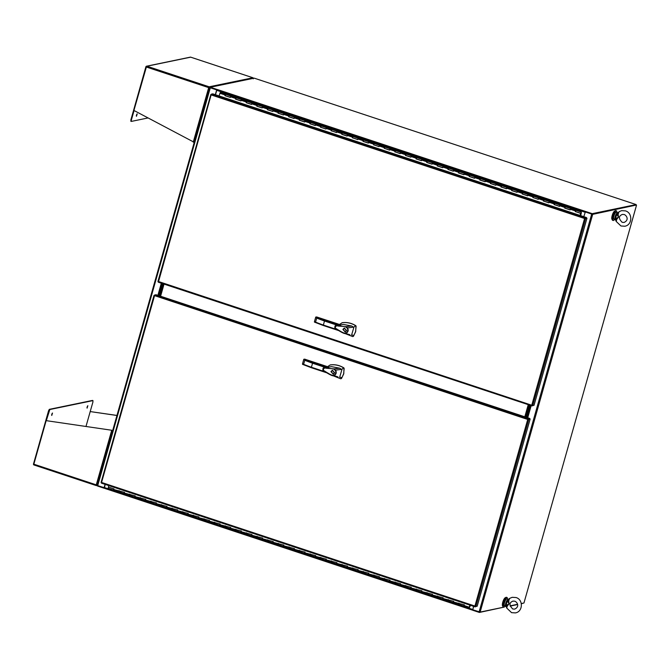 <?xml version="1.0" encoding="UTF-8"?>
<svg xmlns="http://www.w3.org/2000/svg" width="670" height="670" viewBox="0 0 670 670"><rect width="100%" height="100%" fill="white"/><g stroke="black" fill="none" stroke-linecap="round" stroke-linejoin="round"><path stroke-width="1" d="M616.861 212.499A5.092 1.407 108.3 0 0 616.383 210.816A5.092 1.407 108.3 0 0 616.157 210.807A5.092 1.407 108.3 0 0 613.326 215.589A5.092 1.407 108.3 0 0 613.184 220.48A5.092 1.407 108.3 0 0 613.41 220.489A5.092 1.407 108.3 0 0 614.574 219.408M616.383 210.816L615.805 210.623A5.092 1.407 108.3 0 0 615.579 210.614A5.092 1.407 108.3 0 0 612.749 215.397A5.092 1.407 108.3 0 0 612.606 220.288L613.184 220.48M507.441 599.164A5.092 1.407 108.3 0 0 506.972 597.481A5.092 1.407 108.3 0 0 506.738 597.472A5.092 1.407 108.3 0 0 503.915 602.255A5.092 1.407 108.3 0 0 503.773 607.146A5.092 1.407 108.3 0 0 503.999 607.154A5.092 1.407 108.3 0 0 505.163 606.074M506.972 597.481L506.394 597.288A5.092 1.407 108.3 0 0 506.16 597.28A5.092 1.407 108.3 0 0 503.338 602.062A5.092 1.407 108.3 0 0 503.187 606.953L503.773 607.146M614.893 211.083A4.363 1.206 108.3 0 0 614.717 211.083A4.363 1.206 108.3 0 0 612.305 215.145A4.363 1.206 108.3 0 0 612.145 219.366M505.473 597.749A4.363 1.206 108.3 0 0 505.297 597.749A4.363 1.206 108.3 0 0 502.894 601.811A4.363 1.206 108.3 0 0 502.734 606.032M583.805 216.67L585.295 212.03M527.885 419.445L528.303 419.244M154.033 295.428L101.07 482.484L101.689 482.492L101.43 483.145L475.139 606.844L474.921 606.048L477.174 606.241L530.121 419.144L527.717 419.479L529.761 418.449L156.018 294.725L154.703 295.001L154.477 295.931L154.008 295.386L154.452 295.277M527.776 419.47L154.142 295.495M154.477 295.922L101.505 482.643M101.689 482.492L474.921 606.048L475.097 606.601M476.404 606.4L475.172 606.869L101.43 483.145M530.121 419.144L529.761 418.449M470.457 605.312L469.452 607.573L470.357 605.278M108.791 485.582L108.381 487.065L113.682 488.815L113.532 490.063L108.188 488.304L108.481 487.098M119.092 490.607L118.808 491.822L113.498 490.063L113.9 488.773M113.506 489.46L124.302 492.333L124.117 493.581L124.511 492.291M129.704 494.142L129.427 495.339L118.808 491.822L118.816 491.219M124.126 492.978L134.921 495.85L134.737 497.098L135.131 495.8M140.332 497.634L140.047 498.857L129.427 495.339L129.427 494.736M134.737 496.495L145.541 499.359L145.382 500.616L145.75 499.318M150.943 501.152L150.666 502.366L140.047 498.857L140.047 498.254M145.357 500.004L156.16 502.877L155.976 504.125L156.37 502.835M161.562 504.669L161.286 505.883L150.666 502.366L150.666 501.763M155.976 503.522L166.78 506.394L166.587 507.642L166.989 506.344M172.182 508.178L171.897 509.401L161.286 505.883L161.286 505.281M166.595 507.039L177.399 509.912L177.207 511.16L177.609 509.862M182.81 511.696L182.516 512.91L171.897 509.401L171.905 508.798M177.215 510.557L188.01 513.421L187.826 514.669L188.228 513.379M193.421 515.213L193.136 516.428L182.516 512.91L182.525 512.307M187.835 514.066L198.63 516.938L198.446 518.186L198.839 516.888M204.032 518.747L203.755 519.945L193.136 516.428L193.144 515.825M198.446 517.583L209.249 520.456L209.065 521.704L209.459 520.406M214.651 522.24L214.375 523.454L203.755 519.945L203.755 519.342M209.065 521.101L219.869 523.965L219.685 525.213L220.078 523.923M225.271 525.774L224.994 526.972L214.375 523.454L214.375 522.851M219.685 524.61L230.488 527.483L230.304 528.731L230.698 527.441M235.89 529.292L235.606 530.489L224.994 526.972L224.994 526.369M230.304 528.128L241.108 531L240.915 532.248L241.317 530.95M246.501 532.809L246.225 534.007L235.606 530.489L235.614 529.886M240.924 531.645L251.719 534.509L251.535 535.757L251.937 534.467M257.138 536.302L256.845 537.516L246.225 534.007L246.233 533.404M251.543 535.154L262.339 538.027L262.154 539.275L262.548 537.985M267.74 539.836L267.464 541.033L256.845 537.516L256.853 536.913M262.163 538.672L272.958 541.544L272.774 542.792L273.167 541.494M278.36 543.353L278.084 544.551L267.464 541.033L267.464 540.43M272.774 542.189L283.578 545.062L283.393 546.31L283.787 545.011M288.979 546.846L288.703 548.06L278.084 544.551L278.084 543.948M283.393 545.707L294.197 548.571L294.013 549.819L294.406 548.529M299.599 550.363L299.322 551.577L288.703 548.06L288.703 547.457M294.013 549.216L304.817 552.088L304.624 553.336L305.026 552.038M310.218 553.881L309.934 555.095L299.322 551.577L299.322 550.975M304.632 552.733L315.436 555.606L315.243 556.854L315.645 555.556M320.838 557.39L320.553 558.604L309.934 555.095L309.942 554.492M315.252 556.251L326.047 559.115L325.863 560.363L326.265 559.073M331.466 560.907L331.173 562.122L320.553 558.604L320.562 558.001M325.871 559.76L336.667 562.632L336.482 563.88L336.876 562.591M342.077 564.425L341.792 565.639L331.173 562.122L331.181 561.519M336.482 563.277L347.286 566.15L347.102 567.398L347.496 566.1M352.696 567.942L352.412 569.157L341.792 565.639L341.792 565.036M347.102 566.795L357.906 569.659L357.721 570.907L358.115 569.617M363.308 571.451L363.031 572.666L352.412 569.157L352.412 568.554M357.721 570.304L368.525 573.177L368.341 574.424L368.734 573.135M373.927 574.969L373.642 576.183L363.031 572.666L363.031 572.063M368.341 573.822L379.145 576.694L378.952 577.942L379.354 576.644M384.547 578.478L384.262 579.701L373.642 576.183L373.651 575.58M378.96 577.339L389.764 580.212L389.572 581.46L389.974 580.161M395.158 582.012L394.881 583.21L384.262 579.701L384.27 579.098M389.58 580.856L400.375 583.721L400.191 584.969L400.585 583.679M405.794 585.513L405.501 586.727L394.881 583.21L394.89 582.607M400.199 584.366L410.995 587.238L410.81 588.486L411.204 587.188M416.397 589.047L416.12 590.245L405.501 586.727L405.501 586.124M410.81 587.883L421.614 590.756L421.43 592.004L421.824 590.706M427.024 592.548L426.74 593.754L416.12 590.245L416.12 589.642M421.43 591.401L432.234 594.265L432.05 595.513L432.443 594.223M437.636 596.074L437.359 597.271L426.74 593.754L426.74 593.151M432.05 594.91L442.853 597.782L442.661 599.03L443.063 597.74M448.247 599.591L447.97 600.789L437.359 597.271L437.359 596.669M442.669 598.427L453.473 601.3L453.28 602.548L453.682 601.25M458.866 603.109L458.59 604.306L447.97 600.789L447.979 600.186M453.288 601.945L464.084 604.809L463.9 606.057L464.302 604.767M469.503 606.894L469.209 607.816L458.59 604.306L458.598 603.704M469.645 606.057L470.097 606.208M469.503 606.869L469.913 605.127M469.209 607.816L469.812 605.094M209.752 87.653L97.175 485.348L209.727 87.611L210.271 87.485M209.727 87.611L210.254 87.762M97.175 485.348L97.72 485.624L210.271 87.887M97.619 485.591L97.493 486.026L104.126 488.229L104.277 487.701L97.72 485.624M104.101 487.735L105.064 484.351M215.33 94.688L216.653 90.006M104.294 487.693L105.207 484.402M216.971 89.445L215.489 94.738L216.971 89.445L210.338 87.242L210.187 87.77L216.862 89.956M158.028 295.395L161.462 283.251M591.844 214.115L585.463 211.996L592.69 214.35L635.997 205.104L592.18 214.182M636.5 205.271L523.957 603L521.294 603.553M517.516 604.332L510.096 605.873M472.886 609.817L472.76 610.261L479.402 612.455L504.142 607.104M503.865 607.162L480.139 612.079L472.744 609.767L473.698 606.384L472.802 609.558M530.297 405.342L526.863 417.485M530.808 405.509L527.365 417.653M87.829 405.719L87.092 408.139L87.829 405.719M86.974 407.636L87.502 406.062M52.495 413.038L51.758 415.459L52.495 413.038M51.64 414.956L52.168 413.382M96.748 485.005L96.823 485.582L97.401 485.03M96.823 485.582A0.829 0.787 78.3 0 1 96.312 485.591L96.43 484.904M92.544 400.459L92.996 401.732L85.986 426.48L90.207 411.573L116.948 415.492M93.004 400.593L49.831 409.521L46.305 420.668L111.882 430.274L46.305 420.668M96.246 485.574L33.793 464.896A0.829 0.787 78.3 0 1 33.5 463.983L48.592 410.651L49.094 410.819M96.312 485.591L96.279 484.854L97.385 484.737M90.207 411.573L116.965 415.434M92.493 400.425L49.329 409.353L48.592 410.651M112.711 430.567L111.714 430.307L96.279 484.854L33.835 464.184L33.793 464.896M33.835 464.184L46.138 420.71M112.233 430.45L112.686 430.559M136.471 116.279L137.216 113.867L136.471 116.279M209.794 87.829L209.576 87.125L208.68 87.653L209.157 86.807L209.007 87.335M209.149 87.443L209.677 87.795M252.959 77.779L209.157 86.807L146.964 66.221L190.69 57.168L252.883 77.754A0.829 0.787 -101.7 0 1 253.302 78.072L253.319 78.817M134.067 110.533L131.312 120.273L130.809 120.106L145.901 66.782A0.829 0.787 -101.7 0 1 146.613 66.204L133.925 110.458L194.275 142.341M131.312 120.273L131.362 121.412L147.961 117.97M190.514 57.109L190.514 57.109A0.829 0.787 -101.7 0 0 190.389 57.126L146.487 66.213M209.157 86.807A0.829 0.787 78.3 0 1 209.576 87.125M209.601 88.172L208.847 87.619M209.191 87.795L146.227 66.983M130.809 120.106L131.253 121.379M136.303 115.776L136.822 114.202M584.751 218.495L586.979 218.194L584.575 218.529L586.434 217.541L585.161 218.294M584.642 218.521L211.343 94.981L210.874 94.437L211.318 94.328M586.434 217.541L212.692 93.817L211.276 94.403L158.547 281.542L532.725 405.559L534.04 405.291L586.979 218.194M584.575 218.529L531.787 405.099L532.039 405.92L158.287 282.196L532.005 405.894M210.899 94.478L157.927 281.534L158.547 281.542L158.287 282.196M533.454 405.409L532.039 405.92M211.343 94.973L211.008 94.545M575.974 210.313L575.522 211.594L580.806 213.336M581.334 212.407L580.949 213.06M565.363 206.804L564.902 208.077L570.061 209.777L564.844 208.069L570.053 209.819M570.212 209.836L570.664 208.563M554.743 203.286L554.291 204.559L559.45 206.26L554.274 204.559M559.601 206.318L560.053 205.045M544.124 199.769L543.672 201.05L548.831 202.75L543.613 201.042L548.831 202.75M548.981 202.801L549.433 201.528M533.504 196.26L533.052 197.533L538.211 199.233L533.044 197.524M538.362 199.292L538.814 198.019M522.885 192.742L522.433 194.015L527.591 195.715L522.374 194.015L527.591 195.724M527.742 195.774L528.194 194.501M512.265 189.225L511.813 190.506L516.972 192.198L511.754 190.498L516.972 192.206M517.123 192.257L517.575 190.983M501.646 185.716L501.194 186.989L506.353 188.689L501.135 186.98M506.503 188.747L506.956 187.466M490.532 183.421L491.01 182.181L490.582 183.471L495.741 185.171M495.884 185.23L496.344 183.957M480.415 178.681L479.963 179.954L485.122 181.654L479.963 179.954M485.273 181.712L485.7 180.423L581.259 212.055M469.796 175.163L469.343 176.445L474.502 178.145L469.369 176.445M474.653 178.203L475.105 176.922M458.674 172.877L459.151 171.637L458.724 172.927L463.883 174.627L458.732 172.927M464.034 174.686L464.461 173.396L485.7 180.423L485.088 181.754L479.779 179.995L480.39 178.664M448.557 168.136L448.104 169.41L453.263 171.11L448.046 169.393M453.414 171.168L453.866 169.895M442.644 167.617L437.309 165.942L437.912 164.602L437.485 165.9L442.644 167.601L437.435 165.875M442.795 167.651L443.247 166.378M427.326 161.11L426.865 162.383L432.024 164.083M432.175 164.142L432.602 162.844L464.461 173.396L463.858 174.728L458.548 172.969M421.397 160.616L416.07 158.907L416.254 158.262L416.681 157.576L416.254 158.865L421.413 160.566M421.564 160.624L422.016 159.351M406.087 154.075L405.635 155.356L410.794 157.048M410.945 157.107L411.372 155.817L432.602 162.844L431.999 164.184L426.69 162.425L427.301 161.093M395.467 150.566L395.015 151.839L400.174 153.539L394.957 151.83L400.158 153.581M400.325 153.597L400.777 152.316M384.848 147.048L384.396 148.321L389.555 150.021L384.337 148.313L389.546 150.063M389.706 150.08L390.158 148.807M374.228 143.531L373.776 144.804L378.935 146.504L373.718 144.804L378.935 146.512M379.086 146.562L379.538 145.29M363.609 140.013L363.157 141.295L368.316 142.995L363.098 141.286L368.316 143.003M368.466 143.053L368.919 141.772M352.998 136.504L352.546 137.777L357.705 139.477L352.479 137.769M357.847 139.536L358.308 138.263M342.378 132.987L341.926 134.26L347.085 135.96M347.236 136.018L347.688 134.745M331.759 129.469L331.307 130.751L336.466 132.451L331.29 130.742M336.616 132.509L337.069 131.228M321.139 125.96L320.687 127.233L325.846 128.933L320.628 127.225L325.846 128.942M325.997 128.992L326.449 127.719M310.026 123.665L310.495 122.426L310.068 123.716L315.227 125.416L310.084 123.724M315.377 125.474L315.805 124.184L411.372 155.817L410.76 157.148L405.451 155.398L406.062 154.058M299.9 118.925L299.448 120.206L304.607 121.898L299.482 120.206M304.758 121.957L305.21 120.684M288.787 116.63L289.264 115.399L288.829 116.689L293.988 118.389L288.829 116.689M294.138 118.448L294.591 117.166M278.67 111.898L278.217 113.171L283.377 114.871L278.159 113.155M283.519 114.93L283.979 113.657M267.548 109.604L272.74 111.404L267.414 109.696L268.025 108.364L267.598 109.654L272.757 111.354M272.908 111.413L273.36 110.14M257.431 104.872L256.978 106.145L262.137 107.845M262.288 107.904L262.715 106.605L315.805 124.184L315.202 125.516L309.892 123.757M246.811 101.354L246.359 102.627L251.518 104.327M251.669 104.386L252.121 103.113M235.773 99.118L240.898 100.818L235.564 99.152L236.167 97.82L235.74 99.11L240.898 100.81M241.049 100.868L241.476 99.579L262.715 106.605L262.112 107.945L256.803 106.187L257.406 104.847M225.572 94.319L225.12 95.601L230.279 97.301L225.061 95.592M230.43 97.359L230.882 96.078M580.932 213.001L581.141 212.398M581.351 212.733L580.714 215.648M581.2 213.068L580.622 215.614M581.225 213.495L575.463 211.586L580.764 213.37L580.17 215.464M490.507 183.488L495.733 185.18M479.913 179.903L485.105 181.704L479.946 179.954M469.293 176.386L474.486 178.186L469.327 176.436M463.875 174.644L458.716 172.919M448.062 169.359L453.255 171.16L448.046 169.41M432.024 164.1L426.815 162.366M405.66 155.356L410.777 157.098M347.077 135.985L341.859 134.26L347.077 135.968M310.001 123.741L315.218 125.466L310.059 123.716M299.406 120.148L304.599 121.948L299.44 120.198M293.988 118.406L288.82 116.68M278.167 113.121L283.36 114.913L278.151 113.163M262.129 107.862L256.92 106.12M251.51 104.344L246.183 102.669L251.493 104.428L252.096 103.096M225.153 95.601L230.279 97.301M230.271 97.343L225.112 95.592M220.271 92.569L219.056 95.927M225.053 95.617L225.547 94.302L241.476 99.579L240.873 100.91L235.564 99.152M575.555 211.594L580.656 213.395L580.078 215.43M575.346 211.636L575.949 210.296M570.061 209.785L564.726 208.119L570.036 209.877L570.614 208.537M554.241 204.509L559.417 206.36L560.028 205.028M564.726 208.119L565.338 206.787M554.316 204.559L559.442 206.268M543.621 200.992L548.797 202.851L549.408 201.511M554.107 204.601L554.718 203.27M533.002 197.474L538.186 199.333L538.789 197.993M533.086 197.533L538.211 199.241M522.391 193.965L527.566 195.816L528.169 194.484M532.876 197.575L533.479 196.243M522.257 194.057L522.86 192.726M501.152 186.93L506.327 188.789L506.93 187.449M511.771 190.448L512.24 189.208M501.018 187.03L501.621 185.699M469.276 176.461L474.469 178.245L475.08 176.905M448.037 169.435L453.238 171.21L453.841 169.879M395.049 151.839L400.149 153.639L400.752 152.299M384.387 148.321L389.53 150.122L390.133 148.79M384.429 148.321L389.555 150.03M373.734 144.754L378.91 146.604L379.513 145.273M384.22 148.363L384.823 147.031M352.495 137.727L357.671 139.578L358.283 138.246M363.115 141.236L363.584 139.996M352.361 137.819L352.973 136.487M331.256 130.692L336.432 132.551L337.043 131.211M341.876 134.209L342.353 132.97M331.332 130.751L336.466 132.451M320.637 127.174L325.821 129.034L326.424 127.694M331.131 130.792L331.734 129.452M320.511 127.275L321.114 125.943M299.381 120.223L304.582 121.999L305.185 120.667M278.151 113.188L283.343 114.972L283.954 113.64M278.033 113.213L278.645 111.882M272.749 111.362L267.539 109.637M224.944 95.642L230.254 97.401L230.857 96.061M235.698 99.059L240.89 100.86M288.762 116.706L293.979 118.431M320.62 127.25L325.829 128.975M331.24 130.767L336.449 132.493M341.859 134.285L347.068 136.01M352.47 137.794L357.688 139.519M363.09 141.311L368.307 143.037M373.709 144.829L378.927 146.554M437.443 165.842L442.635 167.642M458.657 172.944L463.866 174.669M501.127 187.005L506.344 188.731M511.746 190.523L516.964 192.248M522.365 194.04L527.583 195.766M532.985 197.549L538.194 199.275M543.605 201.067L548.814 202.792M554.224 204.585L559.433 206.31M543.487 201.092L544.065 199.752M511.637 190.548L516.947 192.298L517.525 190.967M490.398 183.513L495.708 185.272L496.286 183.94M469.168 176.486L469.737 175.146M447.929 169.451L448.506 168.12M437.309 165.942L442.619 167.701L443.197 166.361M416.07 158.907L421.38 160.666L421.958 159.334M394.839 151.881L395.409 150.541M373.6 144.846L374.178 143.514M362.981 141.337L368.291 143.095L368.868 141.755M341.742 134.302L347.052 136.06L347.63 134.729M299.272 120.248L299.85 118.908M288.653 116.731L293.963 118.489L294.54 117.15M267.414 109.696L272.724 111.455L273.301 110.123M246.183 102.669L246.753 101.338M530.238 405.325L526.796 417.469M526.134 417.251L529.568 405.107L526.134 417.251M158.48 295.545L161.914 283.393M162.576 283.619L159.142 295.763L162.576 283.619M164.033 284.097L160.591 296.241M528.906 404.881L525.473 417.025L528.906 404.881M524.811 416.807L528.245 404.663M163.907 284.055L160.473 296.199M159.803 295.981L163.245 283.837L159.803 295.981M592.096 214.199L635.997 205.104L636.148 204.576L592.246 213.671L592.096 214.199L585.463 211.996L585.605 211.477L592.246 213.671M210.338 87.242L254.232 78.155L636.148 204.576M217.214 89.479L585.605 211.477M479.402 612.455L479.527 611.995M510.138 606.09L517.558 604.549M521.335 603.77L523.37 603.126M105.224 484.402L104.336 488.262L472.618 610.169M472.802 609.792L473.539 606.333M326.692 366.398L305.981 359.572L305.495 359.865L305.981 359.572L304.691 359.137L304.121 359.472L304.691 359.137L303.962 359.288L312.714 362.646L311.282 367.679L302.53 364.329M326.659 366.381L315.536 363.006M329.154 374.187L340.779 378.801L341.96 377.629L343.626 373.835L344.171 368.575L343.543 367.813C339.472 365.317 335.034 364.363 330.243 364.932L330.05 364.966M340.779 378.801L341.499 378.491L343.769 373.801L343.978 367.964C339.749 365.309 335.218 364.287 330.385 364.907L330.126 364.949M330.947 371.599L332.395 370.217L334.665 372.83L333.224 374.212L330.947 371.599M332.504 370.2L331.173 371.557L333.333 374.178M333.275 373.894L334.623 372.696L332.571 370.485M334.397 372.746L333.166 373.927L331.215 371.691L332.454 370.502L334.397 372.746M336.734 376.632L332.069 375.577L323.225 370.309L323.895 367.905L333.945 368.868L339.724 368.19L331.466 366.641L327.99 367.202M328.92 367.135L328.518 367.88L323.895 367.905C323.175 367.637 322.856 368.324 322.915 369.974C322.153 369.698 327.865 373.935 332.06 375.577L332.077 375.275C329.406 373.944 329.238 374.212 324.674 371.088C320.829 369.312 325.092 367.428 326.198 368.24L333.945 368.868L335.595 370.125L341.901 369.329L343.543 367.813M332.37 375.661L332.077 375.275L333.4 375.384C335.787 374.446 336.407 372.763 335.268 370.326L335.595 370.125C336.884 372.788 336.198 374.647 333.534 375.703L332.077 375.275M337.94 376.909L333.4 375.384M339.724 368.19L341.909 369.606L339.69 377.151L341.96 377.629M330.385 364.907L327.488 366.649M325.327 371.867L311.232 367.202L311.282 367.679L311.232 367.202A43.047 6.516 -164.2 0 1 303.619 364.321L302.522 364.321L302.706 363.567L302.572 364.354L311.257 367.679L326.767 372.813L311.282 367.679M333.76 369.229L335.268 370.326M303.962 359.288L304.766 360.284A43.047 6.516 15.8 0 0 312.379 363.165L326.566 367.864M303.837 359.254L305.981 359.572M306.048 359.589L315.553 363.006M338.635 324.188L317.923 317.362L317.438 317.655L317.923 317.362L316.634 316.935L316.064 317.262L316.634 316.935L315.905 317.086L324.657 320.436L323.233 325.478L314.481 322.119L314.649 321.357L314.465 322.119L315.562 322.119A43.047 6.516 -164.2 0 0 323.175 325L323.233 325.478L323.175 325L337.27 329.665M338.61 324.18L327.479 320.796M341.097 331.985L352.722 336.591L353.902 335.419L355.569 331.625L356.113 326.365L355.485 325.603C351.415 323.116 346.976 322.153 342.186 322.731L341.993 322.756M352.722 336.591L353.442 336.29L355.711 331.6L355.921 325.754C351.691 323.099 347.161 322.077 342.328 322.697L342.069 322.739M342.889 329.397L344.338 328.015L346.608 330.62L345.167 332.002L342.889 329.397M344.455 327.998L343.115 329.347L345.276 331.977M345.217 331.692L346.566 330.486L344.514 328.283M346.348 330.536L345.109 331.717L343.157 329.481L344.397 328.3L346.348 330.536M348.676 334.43L344.012 333.375L335.168 328.099L335.838 325.695L345.887 326.667L351.666 325.989L343.409 324.439L339.933 324.992M340.863 324.925L340.46 325.67L335.879 325.695M349.882 334.699L344.02 333.065C341.348 331.742 341.181 332.01 336.616 328.878C332.772 327.102 337.035 325.226 338.141 326.039L345.887 326.667L347.537 327.915L353.852 327.119L355.485 325.603M344.02 333.065L345.343 333.174C347.73 332.236 348.35 330.553 347.211 328.124L347.537 327.915C348.827 330.578 348.14 332.437 345.477 333.493L345.343 333.174M344.313 333.459L344.003 333.375C339.807 331.734 334.096 327.488 334.858 327.772C334.799 326.123 335.117 325.427 335.829 325.695L335.904 325.687M351.666 325.989L353.852 327.396L351.633 334.95L353.902 335.419M342.328 322.697L339.43 324.447M345.703 327.019L347.211 328.124M315.788 317.32L316.709 318.074A43.047 6.516 15.8 0 0 324.322 320.955L338.509 325.654M338.71 330.603L314.465 322.119M508.723 600.864L509.644 598.385L506.78 600.63L508.631 599.256L507.91 599.374L508.631 599.256L508.094 600.931L508.723 600.864L509.083 603.77L507.232 606.115L506.746 605.705L506.486 606.819L505.44 605.362L505.951 606.283M507.232 606.115L506.738 608.042L511.579 612.665L515.423 612.891C522.985 611.752 523.429 599.533 516.034 597.539L512.19 597.313L509.569 598.419M506.914 599.039A3.635 1.005 108.3 0 0 506.78 598.947A3.635 1.005 108.3 0 0 506.612 598.938A3.635 1.005 108.3 0 0 504.594 602.355A3.635 1.005 108.3 0 0 504.493 605.847L506.403 606.785M506.746 605.705L506.302 605.387L509.083 603.77L507.525 601.065L508.094 600.931M508.522 599.307L506.478 598.93C504.301 601.367 503.639 603.67 504.493 605.847M507.198 600.772L507.525 601.065A3.317 0.913 108.3 0 0 506.302 605.387L505.867 605.471M618.134 214.199L619.063 211.72L616.936 214.4L618.494 217.105L618.134 214.199L617.506 214.266M616.157 219.04L616.651 219.45L618.494 217.105L615.713 218.722L615.906 220.154L615.286 218.805L615.713 218.722A3.317 0.913 -71.7 0 1 616.936 214.4L617.547 212.733M616.651 219.45L616.299 221.494M614.072 219.191A3.635 1.005 -71.7 0 1 613.904 219.182L615.822 220.12M615.37 219.618L615.286 218.805M616.618 214.107L616.199 213.964L617.321 212.708L618.042 212.591L617.321 212.708M617.941 212.641L616.191 212.281A3.635 1.005 -71.7 0 1 616.325 212.373M474.921 606.048L527.717 419.479M528.454 418.716L154.703 295.001M475.859 606.509L528.806 419.412M463.908 605.454L469.218 607.213M157.886 295.344L161.328 283.201M592.69 214.35L480.139 612.079M591.669 214.149L479.125 611.878M531.168 405.635L527.726 417.779M527.399 417.67L530.833 405.526M92.443 400.425L92.946 400.593M49.831 409.521L49.329 409.353M193.245 142.199L208.68 87.653M532.725 405.559L585.672 218.462M585.312 217.767L211.569 94.051M225.128 94.998L219.819 93.239M575.53 210.991L570.22 209.233M564.91 207.474L559.601 205.715M554.291 203.956L548.981 202.206M543.672 200.447L538.362 198.689M533.052 196.93L527.742 195.171M522.441 193.412L517.131 191.654M511.821 189.903L506.512 188.144M501.202 186.386L495.892 184.627M490.582 182.868L485.273 181.109M479.963 179.351L474.653 177.6M469.343 175.842L464.034 174.083M458.724 172.324L453.423 170.565M448.113 168.806L442.803 167.056M437.493 165.297L432.183 163.539M426.874 161.78L421.564 160.021M416.254 158.262L410.945 156.504M405.635 154.753L400.325 152.995M395.015 151.236L389.706 149.477M384.404 147.718L379.094 145.959M373.785 144.201L368.475 142.45M363.165 140.692L357.855 138.933M352.546 137.174L347.236 135.415M341.926 133.657L336.616 131.906M331.307 130.148L325.997 128.389M320.687 126.63L315.386 124.871M310.076 123.112L304.766 121.354M299.457 119.603L294.147 117.845M288.837 116.086L283.527 114.327M278.217 112.568L272.908 110.81M267.598 109.051L262.288 107.301M256.978 105.542L251.669 103.783M246.367 102.024L241.058 100.266M235.748 98.507L230.438 96.756M216.737 90.324L585.052 212.248M472.66 609.449L104.336 487.526M312.714 362.646L328.518 367.88M304.766 360.284L303.619 364.321M324.657 320.436L340.46 325.67M338.685 330.586L323.233 325.478M316.709 318.074L315.562 322.119M504.2 605.412A3.342 0.921 -71.7 0 1 504.485 602.037A3.342 0.921 -71.7 0 1 506.269 599.131M505.44 605.362A3.635 1.005 -71.7 0 1 506.78 600.63M616.031 212.273A3.635 1.005 -71.7 0 1 616.191 212.281L615.889 212.264C613.712 214.702 613.05 217.005 613.904 219.182A3.635 1.005 -71.7 0 1 614.013 215.69A3.635 1.005 -71.7 0 1 616.031 212.273M616.199 213.964A3.635 1.005 108.3 0 0 614.859 218.696M615.688 212.465A3.342 0.921 108.3 0 0 613.904 215.372A3.342 0.921 108.3 0 0 613.611 218.747M101.07 482.484L154.008 295.386M97.359 485.482L96.706 485.616M96.271 485.591L33.961 464.963M130.801 121.236L131.303 121.404M252.925 77.754L190.615 57.126M157.927 281.534L210.874 94.437M575.522 211.594L580.831 213.353M501.194 186.989L506.353 188.697M395.015 151.839L400.174 153.547M352.546 137.777L357.696 139.486M220.246 92.544L225.547 94.302M472.651 610.186L104.336 488.262M302.472 363.961L303.786 359.304M327.496 320.796L315.788 317.044M314.414 321.759L315.738 317.094M514.82 601.199L512.977 601.091C509.091 602.673 509.032 605.312 512.793 609.005L514.635 609.114C519.903 606.727 517.341 602.196 514.82 601.199M506.738 608.042L506.386 606.861M615.705 220.011L616.149 221.376L620.99 225.999L624.834 226.226C632.405 225.087 632.849 212.867 625.445 210.874L621.609 210.648L618.988 211.754M624.239 214.534C626.752 215.531 629.323 220.061 624.055 222.448L622.204 222.34C618.444 218.646 618.502 216.008 622.388 214.425L624.239 214.534"/></g></svg>
